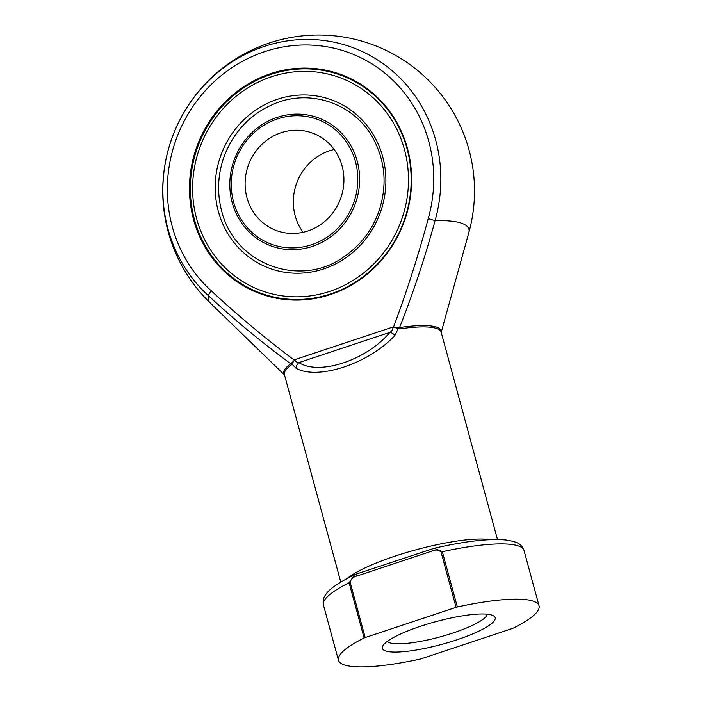 <?xml version="1.0" encoding="UTF-8"?>
<svg xmlns="http://www.w3.org/2000/svg" width="702" height="702" viewBox="0 0 702 702"><rect width="100%" height="100%" fill="white"/><g stroke="black" fill="none" stroke-linecap="round" stroke-linejoin="round"><path stroke-width="1.05" d="M342.093 166.005A51.966 49.043 110.6 0 1 327.562 218.857A51.966 49.043 110.6 0 1 276.219 230.467A51.966 49.043 110.6 0 1 248.613 164.558A51.966 49.043 110.6 0 1 312.811 133.187A51.966 49.043 110.6 0 1 342.093 166.005M334.196 149.508A51.966 49.043 -69.4 0 0 295.165 215.795A51.966 49.043 -69.4 0 0 303.062 232.283M196.613 218.664A113.513 107.134 -69.4 0 0 377.755 259.74A113.513 107.134 -69.4 0 0 327.255 73.877A113.513 107.134 -69.4 0 0 196.613 218.664M407.072 148.815A116.111 109.582 110.6 0 1 374.596 266.909A116.111 109.582 110.6 0 1 259.88 292.848A116.111 109.582 110.6 0 1 194.445 219.533A116.111 109.582 110.6 0 1 226.922 101.439A116.111 109.582 110.6 0 1 341.637 75.5A116.111 109.582 110.6 0 1 407.072 148.815M259.88 292.848L260.468 293.067A116.111 109.582 -69.4 0 0 353.264 284.038M406.054 143.673A116.111 109.582 -69.4 0 0 342.225 75.719L341.637 75.5M193.594 219.665A116.804 110.24 110.6 0 1 268.05 74.535A116.804 110.24 110.6 0 1 405.967 143.401A116.804 110.24 110.6 0 1 353.018 284.178A116.804 110.24 110.6 0 1 193.594 219.665M497.481 539.513L441.119 332.072A81.195 16.304 164.8 0 0 399.771 328.869L393.48 327.193C406.783 291.558 418.366 255.37 428.22 218.629A140.075 132.195 -69.4 0 0 356.985 55.932A140.075 132.195 -69.4 0 0 189.584 111.609A140.075 132.195 -69.4 0 0 211.241 290.795C237.767 315.435 265.461 338.557 294.322 360.17L291.374 364.917A2.597 2.255 53.8 0 0 290.742 363.741C262.232 342.804 234.872 320.2 208.669 295.928A135.012 27.106 164.8 0 0 210.117 302.825L284.485 374.921M441.198 332.344L468.857 232.529A135.012 27.106 164.8 0 0 435.082 220.621C425.175 256.897 413.346 292.532 399.596 327.536A81.546 16.365 -15.2 0 1 441.189 332.3M393.392 327.422A2.597 0.86 111.2 0 0 393.48 327.193L398.341 327.623A2.597 1 103.6 0 0 398.139 328.79L394.963 335.337A6.494 3.054 -137.3 0 0 389.908 332.344L298.903 362.609C319.533 375.824 366.672 360.144 389.908 332.344C392.023 331.098 393.032 329.326 392.945 327.018L294.682 359.696C295.621 361.723 297.025 362.688 298.903 362.609A6.494 5.177 -63.4 0 0 296.042 368.243L292.041 364.075A2.597 1.895 26.1 0 0 291.348 363.215L294.507 360.31M394.963 335.337C369.164 363.531 317.918 380.572 296.042 368.243M432.239 550.982L356.967 576.017C353.299 576.816 351.026 578.904 350.158 582.3L365.172 637.565A2.597 0.518 164.8 0 0 364.11 637.995A103.931 20.867 164.8 0 0 338.461 660.284A103.931 20.867 164.8 0 0 420.165 659.081A2.597 0.518 164.8 0 0 421.437 658.73L512.337 628.501A2.597 0.518 164.8 0 0 513.399 628.071A103.931 20.867 164.8 0 0 539.048 605.782A103.931 20.867 164.8 0 0 457.344 606.984A2.597 0.518 164.8 0 0 456.072 607.335L441.058 552.07C438.636 549.763 435.696 549.403 432.239 550.982A2.597 0.684 -108.4 0 1 432.221 548.824L432.221 548.824A2.597 0.684 -108.4 0 1 432.371 548.832L434.169 548.262L442.321 551.719L457.344 606.984M365.172 637.565L456.072 607.335M456.835 639.838A58.459 11.732 -15.2 0 1 382.906 645.717A58.459 11.732 -15.2 0 1 433.845 622.209A58.459 11.732 -15.2 0 1 492.277 615.233A58.459 11.732 -15.2 0 1 493.339 615.707A58.459 11.732 -15.2 0 1 456.835 639.838M398.341 327.623L399.596 327.536A2.597 1.325 81.7 0 0 399.771 328.869M284.477 374.877A81.546 16.365 -15.2 0 1 290.742 363.741L291.348 363.215M364.11 637.995L349.096 582.73L354.501 574.824L356.958 573.85A2.597 0.684 -108.4 0 1 357.107 573.859M356.967 576.017A2.597 0.684 -108.4 0 1 356.958 573.85L434.169 548.262C464.627 541.277 488.399 538.495 505.484 539.935C520.103 542.102 521.568 545.015 524.034 550.517A103.931 20.867 164.8 0 0 442.321 551.719A2.597 0.518 -15.2 0 0 441.058 552.07M387.372 641.347A51.966 10.433 164.8 0 0 439.821 636.96A51.966 10.433 164.8 0 0 487.276 614.197M355.431 161.565A66.532 62.794 -69.4 0 0 249.254 137.487A66.532 62.794 -69.4 0 0 278.852 246.428A66.532 62.794 -69.4 0 0 355.431 161.565M232.222 202.685A68.252 64.417 110.6 0 1 277.185 117.374A68.252 64.417 110.6 0 1 357.213 161.118A68.252 64.417 110.6 0 1 312.25 246.428A68.252 64.417 110.6 0 1 232.222 202.685M218.366 211.425A89.751 84.705 110.6 0 1 321.665 96.946A89.751 84.705 110.6 0 1 361.591 243.91A89.751 84.705 110.6 0 1 218.366 211.425M211.241 290.795A6.494 2.009 132.1 0 0 208.669 295.928A146.165 137.943 110.6 0 1 186.065 108.95A146.165 137.943 110.6 0 1 360.749 50.851A146.165 137.943 110.6 0 1 435.082 220.621L428.22 218.629M347.051 578.562A81.195 16.304 -15.2 0 1 395.287 556.037A81.195 16.304 -15.2 0 1 490.286 539.645M291.374 364.917A81.195 16.304 164.8 0 0 284.415 374.649L340.777 582.09M350.158 582.3A2.597 0.518 164.8 0 0 349.096 582.73A103.931 20.867 164.8 0 0 323.447 605.019L338.461 660.284M221.674 211.048C216.742 192.234 217.752 173.517 224.719 154.896C234.88 129.879 252.088 112.574 276.334 102.992C312.618 88.724 355.633 104.8 373.648 139.365C385.714 162.636 387.302 187.092 378.404 212.75C371.376 231.327 359.81 246.051 343.708 256.941C300.737 288.092 234.722 264.979 221.674 211.048M468.857 232.529A155.897 155.897 0 0 0 190.26 102.439A155.897 155.897 0 0 0 210.117 302.825M524.034 550.517L539.048 605.782M323.447 605.019C322.639 601.193 323.411 597.692 325.754 594.524C329.036 589.627 336.521 583.537 354.51 574.833"/></g></svg>
